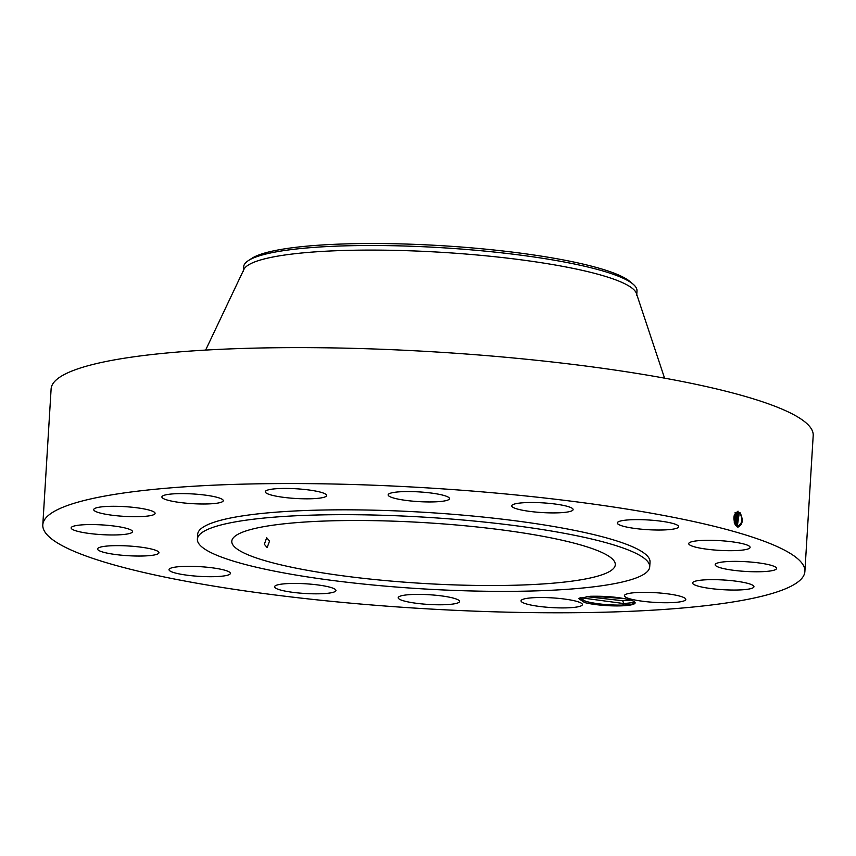 <?xml version="1.0" encoding="UTF-8"?>
<svg xmlns="http://www.w3.org/2000/svg" width="856" height="856" viewBox="0 0 856 856"><rect width="100%" height="100%" fill="white"/><g stroke="black" fill="none" stroke-linecap="round" stroke-linejoin="round"><path stroke-width="1.28" d="M804.886 571.476L813.2 435.544A381.755 60.38 -176.5 0 0 603.416 368.412A381.755 60.38 -176.5 0 0 51.114 388.924L42.8 524.867A381.755 60.38 -176.5 0 0 252.584 591.988A381.755 60.38 -176.5 0 0 804.886 571.476A381.755 60.38 -176.5 0 0 595.102 504.345A381.755 60.38 -176.5 0 0 42.8 524.867M738.578 512.198L740.44 513.504C743.425 520.234 742.612 524.771 738.022 527.114L735.572 525.295C732.618 517.602 733.624 513.236 738.578 512.198L740.333 513.6L739.177 512.455M632.145 604.657A28.269 4.473 -176.5 0 0 634.831 602.132A28.269 4.473 -176.5 0 0 630.915 600.206C620.183 597.242 606.594 595.937 590.159 596.29L578.613 598.547L584.53 602.528A28.269 4.473 -176.5 0 0 632.145 604.657L622.633 605.096C608.67 605.245 596.536 604.047 586.21 601.479L580.432 598.772L579.994 597.809L585.343 601.254A27.092 4.28 -176.5 0 0 586.21 601.479M165.176 494.982A30.741 4.858 -176.5 0 0 161.902 496.919A30.741 4.858 -176.5 0 0 185.356 503.103A30.741 4.858 -176.5 0 0 219.992 502.622A30.741 4.858 -176.5 0 0 223.266 500.674A30.741 4.858 -176.5 0 0 199.812 494.5A30.741 4.858 -176.5 0 0 165.176 494.982M649.715 566.854L650.014 561.996A226.594 35.834 -176.5 0 0 525.488 522.16A226.594 35.834 -176.5 0 0 197.672 534.337L197.383 539.194A226.594 35.834 -176.5 0 0 321.899 579.03A226.594 35.834 -176.5 0 0 649.715 566.854A226.594 35.834 -176.5 0 0 525.199 527.007A226.594 35.834 -176.5 0 0 197.383 539.194M155.011 513.675A30.741 4.858 -176.5 0 0 155.086 513.365A30.741 4.858 -176.5 0 0 125.682 506.699A30.741 4.858 -176.5 0 0 93.807 509.309A30.741 4.858 -176.5 0 0 93.732 509.62A30.741 4.858 -176.5 0 0 123.136 516.286A30.741 4.858 -176.5 0 0 155.011 513.675M130.957 529.971A30.741 4.858 -176.5 0 0 97.092 524.675A30.741 4.858 -176.5 0 0 71.144 527.895A30.741 4.858 -176.5 0 0 72.696 529.554A30.741 4.858 -176.5 0 0 106.551 534.861A30.741 4.858 -176.5 0 0 132.509 531.64A30.741 4.858 -176.5 0 0 130.957 529.971M151.491 549.049A30.741 4.858 -176.5 0 0 117.711 545.636A30.741 4.858 -176.5 0 0 97.584 548.963A30.741 4.858 -176.5 0 0 105.031 552.644A30.741 4.858 -176.5 0 0 138.822 556.047A30.741 4.858 -176.5 0 0 158.949 552.719A30.741 4.858 -176.5 0 0 151.491 549.049M213.486 567.988A30.741 4.858 -176.5 0 0 169.017 569.636A30.741 4.858 -176.5 0 0 185.913 575.039A30.741 4.858 -176.5 0 0 230.382 573.392A30.741 4.858 -176.5 0 0 213.486 567.988M307.518 583.91A30.741 4.858 -176.5 0 0 274.583 586.756A30.741 4.858 -176.5 0 0 303.013 593.347A30.741 4.858 -176.5 0 0 335.948 590.501A30.741 4.858 -176.5 0 0 307.518 583.91M419.247 594.385A30.741 4.858 -176.5 0 0 398.2 597.713A30.741 4.858 -176.5 0 0 438.507 604.785A30.741 4.858 -176.5 0 0 459.554 601.458A30.741 4.858 -176.5 0 0 419.247 594.385M531.683 597.83A30.741 4.858 -176.5 0 0 521.047 600.837A30.741 4.858 -176.5 0 0 538.82 606.358A30.741 4.858 -176.5 0 0 571.776 607.6A30.741 4.858 -176.5 0 0 582.401 604.593A30.741 4.858 -176.5 0 0 564.639 599.061A30.741 4.858 -176.5 0 0 531.683 597.83M627.694 593.711A30.741 4.858 -176.5 0 0 624.42 595.658A30.741 4.858 -176.5 0 0 647.874 601.843A30.741 4.858 -176.5 0 0 682.51 601.361A30.741 4.858 -176.5 0 0 685.784 599.414A30.741 4.858 -176.5 0 0 662.33 593.24A30.741 4.858 -176.5 0 0 627.694 593.711M692.675 582.668A30.741 4.858 -176.5 0 0 692.6 582.968A30.741 4.858 -176.5 0 0 722.004 589.634A30.741 4.858 -176.5 0 0 753.879 587.023A30.741 4.858 -176.5 0 0 753.954 586.724A30.741 4.858 -176.5 0 0 724.551 580.058A30.741 4.858 -176.5 0 0 692.675 582.668M716.729 566.362A30.741 4.858 -176.5 0 0 750.594 571.669A30.741 4.858 -176.5 0 0 776.542 568.448A30.741 4.858 -176.5 0 0 774.99 566.779A30.741 4.858 -176.5 0 0 741.135 561.472A30.741 4.858 -176.5 0 0 715.177 564.692A30.741 4.858 -176.5 0 0 716.729 566.362M696.196 547.294A30.741 4.858 -176.5 0 0 729.975 550.697A30.741 4.858 -176.5 0 0 750.102 547.369A30.741 4.858 -176.5 0 0 742.655 543.699A30.741 4.858 -176.5 0 0 708.864 540.286A30.741 4.858 -176.5 0 0 688.738 543.614A30.741 4.858 -176.5 0 0 696.196 547.294M634.2 528.355A30.741 4.858 -176.5 0 0 678.669 526.697A30.741 4.858 -176.5 0 0 661.774 521.293A30.741 4.858 -176.5 0 0 617.304 522.952A30.741 4.858 -176.5 0 0 634.2 528.355M540.168 512.434A30.741 4.858 -176.5 0 0 573.103 509.588A30.741 4.858 -176.5 0 0 544.673 502.986A30.741 4.858 -176.5 0 0 511.738 505.832A30.741 4.858 -176.5 0 0 540.168 512.434M428.439 501.948A30.741 4.858 -176.5 0 0 449.486 498.631A30.741 4.858 -176.5 0 0 409.179 491.558A30.741 4.858 -176.5 0 0 388.132 494.875A30.741 4.858 -176.5 0 0 428.439 501.948M316.003 498.502A30.741 4.858 -176.5 0 0 326.639 495.496A30.741 4.858 -176.5 0 0 308.866 489.974A30.741 4.858 -176.5 0 0 275.91 488.744A30.741 4.858 -176.5 0 0 265.285 491.751A30.741 4.858 -176.5 0 0 283.047 497.272A30.741 4.858 -176.5 0 0 316.003 498.502M734.694 523.754L737.893 526.055M740.333 513.6C742.933 520.469 741.874 524.589 737.155 525.959C741.895 524.589 742.955 520.469 740.354 513.589L740.44 513.504M634.756 602.046L634.606 603.159L631.814 604.218M584.53 602.528L585.343 601.254M737.316 525.991L739.188 513.686L736.813 512.198L738.043 511.16M509.727 530.966A192.108 30.388 -176.5 0 0 231.794 541.292A192.108 30.388 -176.5 0 0 337.371 575.072A192.108 30.388 -176.5 0 0 615.293 564.746A192.108 30.388 -176.5 0 0 509.727 530.966M664.566 378.159L636.425 293.469A197.03 31.158 -176.5 0 0 528.42 260.823A197.03 31.158 -176.5 0 0 243.885 269.458L205.633 350.083M737.305 525.991L739.156 513.686L737.423 512.295M264.354 544.288L267.158 547.583L269.544 541.046L266.665 537.75L264.354 544.288M243.371 271.406L243.65 266.826A197.03 31.158 3.5 0 1 248.379 260.599A197.03 31.158 3.5 0 1 528.708 256.233A197.03 31.158 -176.5 0 1 633.044 284.117L629.898 281.485A193.659 30.634 3.5 0 0 442.338 245.726A193.659 30.634 3.5 0 0 251.825 258.351L248.379 260.599M636.703 295.47L636.982 290.88A197.03 31.158 3.5 0 0 635.912 287.252A197.03 31.158 -176.5 0 0 633.044 284.117M586.371 596.589L622.547 600.719L631.364 600.024M580.315 597.702L623.853 603.566L622.654 600.752L586.274 596.6M622.654 600.752L631.364 600.067M736.727 525.787L738.011 513.782L736.288 512.402L737.99 513.782L736.716 525.777M735.101 512.498L736.823 513.878L736.117 525.423L736.845 513.868L735.122 512.498M735.24 513.472L735.507 524.867L735.25 513.45M734.887 524.075L734.683 514.37M734.908 524.097L734.705 514.349M734.32 522.77L734.159 515.719M734.298 522.727L734.148 515.761M622.633 605.096L623.853 603.566L634.938 602.399M592.887 596.204L624.859 598.697M737.187 525.959L737.658 527.039M735.25 524.578L735.422 525.423M739.188 513.686L740.087 512.776M738.011 513.782L738.921 512.872M736.845 513.868L737.744 512.958M735.678 513.964L736.577 513.054"/></g></svg>
